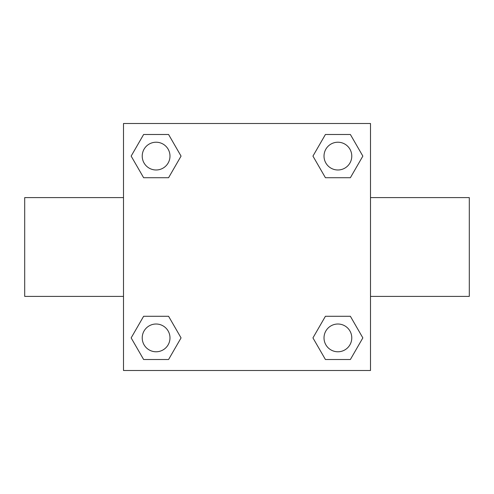 <?xml version="1.0" encoding="UTF-8"?>
<svg xmlns="http://www.w3.org/2000/svg" width="494" height="494" viewBox="0 0 494 494"><rect width="100%" height="100%" fill="white"/><g stroke="black" fill="none" stroke-linecap="round" stroke-linejoin="round"><path stroke-width="0.74" d="M168.584 177.717L143.624 177.717L131.151 156.104L143.624 134.492L168.584 134.492L181.057 156.104L168.584 177.717L143.624 177.717L160.087 177.717M160.087 316.284L168.584 316.284L181.057 337.896L168.584 359.509L143.624 359.509L131.151 337.896L143.624 316.284L168.584 316.284M333.913 177.717L325.416 177.717L312.943 156.104L325.416 134.492L350.376 134.492L362.849 156.104L350.376 177.717L325.416 177.717M325.416 316.284L350.376 316.284L362.849 337.896L350.376 359.509L325.416 359.509L312.943 337.896L325.416 316.284L350.376 316.284L333.913 316.284M370.5 296.4L469.3 296.4L469.3 197.6L370.5 197.6M123.5 197.6L24.7 197.6L24.7 296.4L123.5 296.4M123.5 123.5L370.5 123.5L370.5 370.5L123.5 370.5L123.5 123.5M350.376 359.509L325.416 359.509L350.376 359.509M351.777 337.896A13.881 13.881 0 0 0 330.955 325.873A13.881 13.881 0 0 0 330.955 349.919A13.881 13.881 0 0 0 351.777 337.896M168.584 359.509L143.624 359.509L168.584 359.509M169.985 337.896A13.881 13.881 0 0 0 149.163 325.873A13.881 13.881 0 0 0 149.163 349.919A13.881 13.881 0 0 0 169.985 337.896M325.416 134.492L350.376 134.492L325.416 134.492M351.777 156.104A13.881 13.881 0 0 0 330.955 144.081A13.881 13.881 0 0 0 330.955 168.127A13.881 13.881 0 0 0 351.777 156.104M143.624 134.492L168.584 134.492L143.624 134.492M169.985 156.104A13.881 13.881 0 0 0 149.163 144.081A13.881 13.881 0 0 0 149.163 168.127A13.881 13.881 0 0 0 169.985 156.104"/></g></svg>
